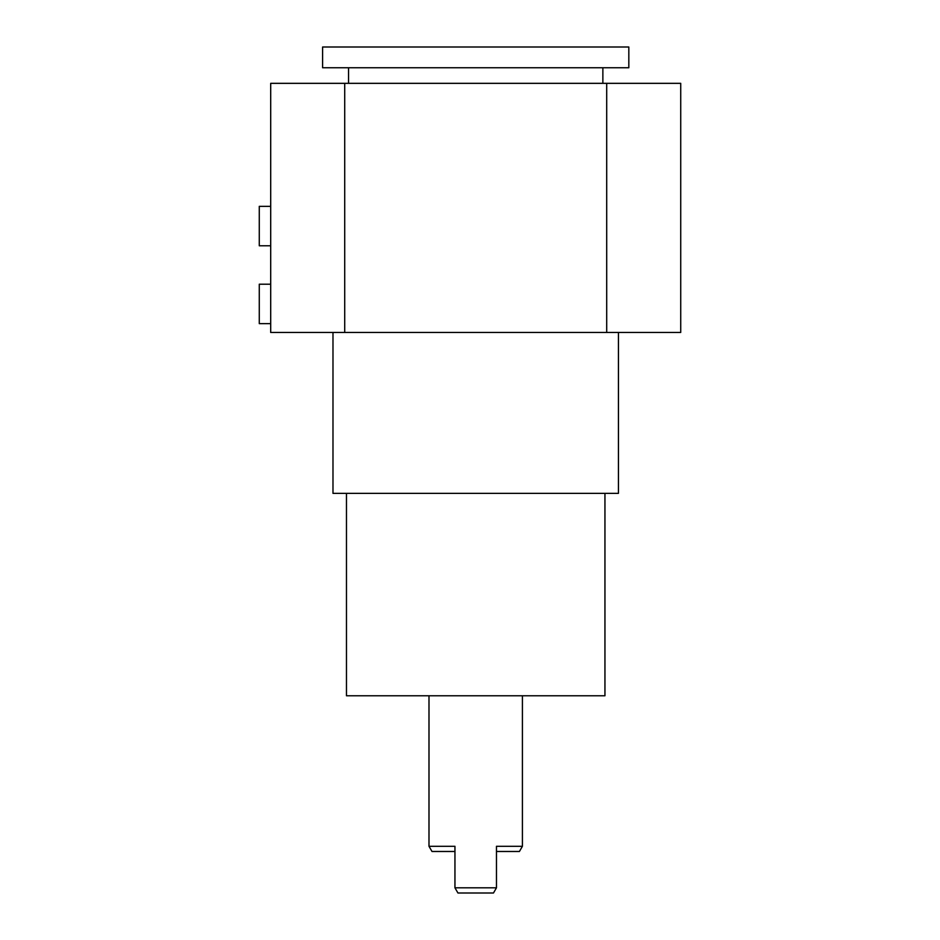 <?xml version="1.0" encoding="UTF-8"?>
<svg xmlns="http://www.w3.org/2000/svg" width="940" height="940" viewBox="0 0 940 940"><rect width="100%" height="100%" fill="white"/><g stroke="black" fill="none" stroke-linecap="round" stroke-linejoin="round"><path stroke-width="1.41" d="M457.945 893L454.948 887.807L496.473 887.807L493.477 893L457.945 893M496.473 851.476L519.421 851.476L522.417 846.294L496.473 846.294L496.473 887.807M454.948 851.476L431.989 851.476L428.993 846.294L454.948 846.294L454.948 887.807M346.472 493.359L346.472 695.776L604.949 695.776L604.949 493.359M332.983 332.454L332.983 493.359L618.438 493.359L618.438 332.454M475.711 47L628.825 47L628.825 67.762L322.596 67.762L322.596 47L475.711 47M270.697 83.331L680.725 83.331L680.725 332.454L270.697 332.454L270.697 83.331M606.7 83.331L606.7 332.454M344.71 83.331L344.71 332.454M270.697 284.197L259.276 284.197L259.276 323.642L270.697 323.642M270.697 206.342L259.276 206.342L259.276 245.787L270.697 245.787L259.276 245.787M428.993 695.776L428.993 846.294M522.417 695.776L522.417 846.294M602.869 83.331L602.869 67.762M348.552 83.331L348.552 67.762"/></g></svg>
